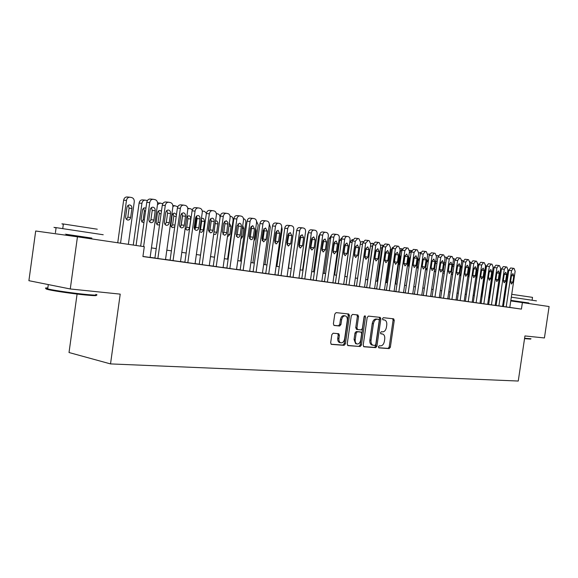 <?xml version="1.0" encoding="UTF-8"?>
<svg xmlns="http://www.w3.org/2000/svg" width="578" height="578" viewBox="0 0 578 578"><rect width="100%" height="100%" fill="white"/><g stroke="black" fill="none" stroke-linecap="round" stroke-linejoin="round"><path stroke-width="0.87" d="M378.431 346.771L378.966 347.877L389.196 348.621L390.36 347.197L394.254 320.385L393.64 318.818L383.337 317.698L382.506 318.68L382.947 319.793L384.767 320.039C386.342 320.768 387 322.452 386.754 325.082L386.422 327.336C385.822 330.233 384.558 331.736 382.636 331.859L381.307 331.736L380.469 332.733L380.888 333.824L382.824 334.077C384.341 334.821 384.977 336.483 384.724 339.048L384.399 341.295C383.792 344.192 382.528 345.716 380.606 345.868L379.269 345.767L378.431 346.771M333.13 333.217L331.823 334.72L330.667 342.754L331.281 344.358L344.105 345.333L345.384 343.845L349.452 315.653L348.78 314.006L336.093 312.626L334.785 314.1L333.39 323.817L334.048 325.465L339.654 326.014L340.948 324.533L341.634 319.757C342.292 316.917 343.578 315.639 345.5 315.92C346.901 316.592 347.501 318.059 347.291 320.32L344.611 338.918C343.91 341.865 342.566 343.144 340.587 342.754C339.279 342.046 338.737 340.615 338.939 338.462L339.394 335.348L338.759 333.73L333.13 333.217M77.452 236.807L144.29 246.69L142.918 256.545L521.421 309.107L522.389 302.583L549.1 306.535L544.425 337.957L524.94 335.941L518.256 381.039L110.521 363.909L120.217 294.13L70.27 288.971L77.452 236.807L35.691 231.005L28.9 280.684L70.27 288.971M363.194 345.174L363.981 346.786L375.714 347.638L376.914 346.2L380.859 318.969L380.23 317.38L368.417 316.094L367.189 317.524L363.194 345.174M360.188 346.511L348.035 345.622L347.219 343.982L351.279 315.841L352.544 314.389L357.905 314.981L358.562 316.614L356.929 327.943L357.724 329.583L361.149 329.894L362.384 328.449L364.082 316.73L365.036 315.747L365.498 316.874L361.423 345.044L360.188 346.511L347.609 345.442M513.264 268.286L510.569 267.968L508.777 270.316L503.431 306.521L503.07 306.47L510.157 307.474L509.796 307.424L515.135 271.32L514.095 268.438L513.351 268.293L511.559 270.641L506.198 306.925M506.032 266.899L503.33 266.581L501.502 268.951L496.112 305.509L495.743 305.451L502.925 306.47L502.564 306.419L507.946 269.962L506.877 267.05L506.118 266.906L504.298 269.276L498.893 305.914M498.655 265.483L495.946 265.172L494.096 267.556L488.656 304.469L488.28 304.411L495.556 305.451L495.187 305.394L500.613 268.589L499.522 265.642L498.778 265.497L496.899 267.889L491.445 304.881M491.141 264.045L488.424 263.727L486.539 266.14L481.048 303.414L480.665 303.356L488.042 304.404L487.666 304.346L493.142 267.18L492.023 264.204L491.235 264.052L489.349 266.465L483.851 303.826M483.468 262.578L480.744 262.26L478.83 264.688L473.295 302.337L472.905 302.28L480.383 303.342L480 303.284L485.52 265.75L484.378 262.737L483.569 262.585L481.655 265.02L476.106 302.749M475.651 261.075L472.92 260.765L470.969 263.214L465.384 301.239L464.987 301.174L472.573 302.258L472.175 302.2L477.746 264.283L476.575 261.242L475.788 261.09L473.801 263.546L468.209 301.651M467.674 259.551L464.936 259.233L462.949 261.704L457.314 300.112L456.909 300.054L464.596 301.145L464.199 301.087L469.82 262.795L468.621 259.717L467.775 259.558L465.796 262.036L460.146 300.531M459.532 257.99L456.786 257.672L454.763 260.172L449.084 298.971L448.665 298.905L456.468 300.018L456.056 299.953L461.728 261.27L460.5 258.164L459.64 257.998L457.624 260.497L451.924 299.382M451.223 256.394L448.47 256.083L446.411 258.604L440.682 297.8L440.255 297.742L448.167 298.862L447.748 298.804L453.47 259.717L452.213 256.574L451.331 256.408L449.279 258.93L443.528 298.219M442.741 254.775L439.981 254.457L437.886 257L432.098 296.608L431.672 296.543L439.699 297.684L439.273 297.627L445.046 258.135L443.752 254.956L442.856 254.782L440.761 257.333L434.959 297.027M434.078 253.113L431.311 252.803L429.179 255.368L423.342 295.394L422.901 295.329L430.61 296.42M414.397 294.144L422.215 295.257L421.774 295.192L427.648 254.862L426.297 251.611L425.408 251.437L423.19 254.024L417.28 294.57M416.196 249.689L413.422 249.378L411.211 251.986L405.265 292.88L404.802 292.815L413.198 294.007L412.743 293.935L418.674 253.178L417.287 249.884L416.326 249.696L414.115 252.319L408.155 293.306M406.963 247.919L404.181 247.608L401.934 250.245L395.93 291.579L395.46 291.514L403.979 292.721L403.516 292.656L409.506 251.452L408.082 248.114L407.093 247.926L404.846 250.577L398.827 292.006M397.527 246.112L394.745 245.802L392.448 248.468L386.393 290.257L385.909 290.185L394.564 291.413L394.088 291.341L400.135 249.689L398.675 246.315L397.664 246.12L395.374 248.793L389.297 290.683M387.881 244.263L385.093 243.952L382.759 246.647L376.639 288.899L376.148 288.827L384.941 290.077L384.449 290.004L390.555 247.89L389.059 244.472L388.084 244.284L385.685 246.972L379.551 289.332M378.019 242.37L375.23 242.066L372.846 244.783L366.669 287.519L366.163 287.439L375.1 288.711L374.602 288.639L380.765 246.047L379.226 242.587L378.164 242.384L375.787 245.108L369.595 287.945M367.933 240.441L365.137 240.137L362.709 242.883L356.474 286.103L355.961 286.023L365.036 287.309L364.53 287.237L370.751 244.162L369.169 240.658L368.15 240.462L365.657 243.208L359.4 286.529M346.049 284.643L354.74 285.879L354.22 285.807L360.506 242.233L358.887 238.685L357.775 238.476L355.297 241.257L348.982 285.077M335.377 283.162L344.213 284.419L343.679 284.34L350.022 240.267C350.174 238.309 349.618 237.11 348.361 236.669L347.219 236.453C345.926 236.46 345.088 237.392 344.69 239.263L338.318 283.596M324.453 281.645L332.892 282.837M325.176 232.255L322.38 231.959C321.036 231.959 320.154 232.912 319.757 234.812L313.269 280.092L312.705 280.012L322.401 281.385L321.845 281.305L328.318 236.185C328.47 234.177 327.885 232.948 326.563 232.493L325.356 232.262C324.005 232.269 323.131 233.223 322.734 235.13L316.224 280.525M313.847 230.08L311.051 229.784C309.671 229.791 308.775 230.752 308.37 232.674L301.817 278.502L301.239 278.415L310.538 279.73M302.236 227.855L299.447 227.566C298.031 227.566 297.121 228.541 296.709 230.485L290.091 276.876L289.499 276.783L299.534 278.206L298.949 278.119L305.56 231.901C305.704 229.849 305.09 228.585 303.696 228.115L302.424 227.869C301.015 227.876 300.105 228.852 299.693 230.795L293.053 277.31M287.656 225.304L287.548 225.29C286.103 225.29 285.178 226.273 284.759 228.238L278.069 275.2L277.462 275.114L287.678 276.559L287.078 276.472L293.754 229.683C293.906 227.602 293.27 226.323 291.847 225.839L290.539 225.593C289.094 225.593 288.162 226.583 287.75 228.548L281.038 275.641M275.475 222.978L275.359 222.956C273.885 222.956 272.932 223.953 272.513 225.94L265.75 273.488L265.129 273.401L274.918 274.781M262.983 220.586L262.86 220.565C261.35 220.572 260.382 221.576 259.956 223.578L253.121 271.732L252.485 271.638L262.448 273.047M250.173 218.13L250.043 218.116C248.497 218.116 247.507 219.134 247.073 221.164L240.166 269.933L239.516 269.839L250.303 271.371L249.66 271.27L256.545 222.682C256.697 220.529 256.003 219.192 254.465 218.679L253.034 218.405C251.488 218.412 250.498 219.43 250.064 221.468L243.143 270.374M237.031 215.616L236.886 215.594C235.304 215.601 234.3 216.627 233.859 218.679L226.879 268.091L226.208 267.99L237.204 269.55L236.539 269.449L243.504 220.232C243.649 218.043 242.933 216.685 241.358 216.165L239.884 215.89C238.302 215.89 237.291 216.923 236.857 218.983L229.849 268.524M213.246 266.183L223.758 267.679L223.079 267.578L230.116 217.711C230.261 215.5 229.524 214.12 227.905 213.585L226.388 213.304C224.763 213.311 223.737 214.351 223.289 216.432L216.215 266.631M209.706 210.392L209.532 210.363C207.87 210.378 206.823 211.425 206.375 213.52L199.244 264.247L198.536 264.139L209.959 265.764L209.258 265.656L216.374 215.132C216.519 212.885 215.76 211.483 214.098 210.941L212.523 210.645C210.869 210.659 209.814 211.714 209.366 213.809L202.213 264.688M184.866 262.239L195.783 263.792L195.068 263.684L202.264 212.473C202.408 210.197 201.628 208.781 199.916 208.225L198.29 207.921C196.592 207.936 195.516 209.005 195.068 211.122L187.828 262.687M170.091 260.187L181.232 261.769L180.495 261.661L187.771 209.749C187.915 207.437 187.106 205.999 185.35 205.428L183.66 205.118C181.926 205.139 180.827 206.216 180.372 208.355L173.053 260.635M165.872 202.004L165.64 201.968C163.863 201.997 162.75 203.088 162.288 205.233L154.911 258.084L154.145 257.969L166.269 259.688L165.51 259.58L172.873 206.946C173.017 204.605 172.179 203.145 170.38 202.56L168.617 202.235C166.847 202.264 165.727 203.355 165.272 205.515L157.866 258.525M521.421 309.107L509.803 307.402M503.438 306.477L502.571 306.354M496.119 305.459L495.194 305.329M488.663 304.418L487.673 304.281M481.055 303.363L480.007 303.219M473.303 302.287L472.183 302.128M465.391 301.181L464.206 301.022M457.321 300.061L456.064 299.888M449.092 298.92L447.762 298.732M440.689 297.749L439.28 297.554M432.113 296.557L430.624 296.348M423.349 295.336L421.781 295.12M414.404 294.094L412.75 293.862M405.272 292.822L403.523 292.584M395.937 291.529L394.102 291.269M386.4 290.199L384.464 289.932M376.646 288.841L374.609 288.559M366.676 287.461L364.537 287.158M356.481 286.038L354.235 285.727M346.056 284.593L343.693 284.26M335.385 283.104L332.899 282.765M324.46 281.587L321.859 281.226M313.276 280.034L310.545 279.651M301.824 278.437L298.963 278.04M290.098 276.811L287.093 276.392M278.076 275.135L274.926 274.702M265.764 273.423L262.455 272.968M253.128 271.667L249.667 271.19M240.181 269.868L236.554 269.362M226.887 268.019L223.094 267.491M213.253 266.126L209.272 265.569M199.251 264.175L195.082 263.597M184.873 262.181L180.502 261.567M170.105 260.122L165.525 259.486M154.926 258.012L150.128 257.347M150.114 257.434L142.925 256.444M77.084 294.058L69.02 352.522L110.521 363.909M504.392 300.025L503.525 299.895M497.08 298.942L496.155 298.804M489.631 297.843L488.648 297.699M482.038 296.724L480.983 296.565M474.285 295.575L473.172 295.409M466.388 294.412L465.203 294.231M458.325 293.219L457.075 293.032M450.103 292.006L448.774 291.811M441.708 290.763L440.306 290.553M433.139 289.499L431.658 289.282M424.389 288.205L422.821 287.974M415.459 286.883L413.805 286.645M406.334 285.539L404.586 285.279M397.007 284.159L395.171 283.892M387.477 282.75L385.548 282.469M377.737 281.313L375.707 281.016M367.781 279.846L365.643 279.528M357.594 278.336L355.347 278.011M347.176 276.797L344.813 276.45M336.512 275.229L334.033 274.861M325.602 273.611L323.001 273.228M314.432 271.963L311.708 271.559M302.995 270.273L300.134 269.854M291.276 268.546L288.278 268.098M279.268 266.769L276.125 266.306M266.964 264.955L263.669 264.464M254.349 263.091L250.888 262.578M241.409 261.177L237.789 260.642M228.137 259.219L224.336 258.655M214.51 257.203L210.529 256.618M200.523 255.136L196.354 254.522M186.159 253.019L181.795 252.369M171.406 250.838L166.832 250.166M156.233 248.598L151.443 247.89M522.389 302.583L510.757 300.936M381.523 333.817L382.333 333.968M380.707 333.708L381.155 333.752M383.445 319.793L384.363 319.952M382.788 319.706L383.185 319.75M378.641 347.703L388.026 348.389L389.189 346.973L393.083 320.183L392.635 318.695M363.569 346.605L374.537 347.407L375.736 345.969L379.681 318.767L379.211 317.257M374.941 345.442L375.779 344.43L379.247 320.494L378.807 319.381L377.297 319.208C375.339 319.302 374.053 320.819 373.431 323.759L371.047 340.218C370.801 342.754 371.423 344.416 372.918 345.196L374.941 345.442M377.593 319.164L378.72 319.359M372.492 345.109L371.741 344.965C370.245 344.185 369.624 342.53 369.869 339.994L372.246 323.55C372.875 320.609 374.161 319.099 376.112 319.005L377.535 319.157M356.619 329.373L355.737 327.719L357.377 316.404L356.879 314.858M359.003 346.273L360.246 344.806L364.292 316.13M355.232 339.683C355.022 341.822 355.557 343.231 356.836 343.91C358.736 344.257 360.022 342.992 360.701 340.124L361.626 333.687L361.012 332.097L357.414 331.75L356.164 333.21L355.232 339.683L354.047 339.452L355.651 343.679L356.315 343.809M359.776 331.859L360.831 332.054M354.047 339.452L354.979 332.986L356.229 331.534L359.653 331.837M340.139 342.667L339.402 342.516C338.094 341.815 337.545 340.384 337.754 338.231L338.202 335.117L337.762 333.614M344.907 315.819L344.307 315.711C342.393 315.429 341.099 316.708 340.449 319.54L341.634 319.757M333.867 325.363L338.47 325.79L339.763 324.316L340.449 319.54M331.078 344.235L342.92 345.095L344.199 343.614L348.259 315.444L347.754 313.876M493.164 267.007L488.981 297.749M511.508 275.482L512.953 273.596L513.799 275.901L512.874 282.165L511.414 284.058L510.576 281.768L511.508 275.482M530.597 339.084L524.542 338.629M524.6 338.26L531.03 338.766M511.313 297.186L536.485 300.885M510.844 300.358L528.87 303.024M511.92 300.589L510.829 300.43M511.732 294.325L532.526 297.367L532.107 300.17M511.848 301.087L511.927 300.546L527.728 302.807L528.877 302.988L528.798 303.537M95.89 295.134C97.631 295.864 94.106 295.806 85.298 294.968C73.782 293.841 55.929 291.298 49.26 289.838C45.481 289.007 44.976 288.595 47.743 288.61M47.837 287.945C44.687 287.858 44.643 288.184 47.699 288.928L48.79 289.166C55.625 290.662 73.933 293.27 85.725 294.426C95.666 295.372 99.033 295.358 95.818 294.383M56.088 227.84C52.995 227.32 53.003 227.255 56.109 227.638L103.216 234.747M66.195 234.444L91.83 238.172M63.356 224.199C61.152 223.802 61.167 223.737 63.385 223.989L97.285 229.206M66.21 234.372C64.548 234.112 64.555 234.09 66.217 234.314L91.844 238.1M485.571 264.97L485.982 267.361L481.669 296.666M483.649 278.48L484.667 271.544M477.782 263.214L478.57 265.981L474.22 295.568M475.687 278.285L476.279 276.848L477.052 268.994M467.681 277.353L468.693 275.54L469.625 269.204L469.184 267.137M470.983 263.12L469.842 261.639M459.546 276.147L460.962 274.218L461.901 267.816L461.107 265.49M463.086 261.068L461.75 260.107M504.254 274.167L505.721 272.26L506.588 274.586L505.656 280.915L504.168 282.823L503.315 280.511L504.254 274.167M496.856 272.823L498.352 270.901L499.24 273.25L498.301 279.644L496.784 281.565L495.917 279.225L496.856 272.823M489.32 271.45L490.838 269.514L491.748 271.891L490.801 278.343L489.263 280.287L488.367 277.924L489.32 271.45M481.633 270.056L483.179 268.098L484.111 270.504L483.15 277.021L481.582 278.979L480.672 276.587L481.633 270.056M454.012 265.288L452.841 264.002M451.274 274.731L452.755 273.907M455.009 259.211L453.492 258.539M473.787 268.633L475.362 266.66L476.315 269.088L475.347 275.67L473.75 277.642L472.818 275.229L473.787 268.633M445.746 263.142L444.381 262.672M442.856 273.083L444.287 273.112M446.751 257.427L445.074 257M465.789 267.173L467.385 265.186L468.368 267.643L467.392 274.29L465.767 276.284L464.806 273.842L465.789 267.173M437.264 261.27L435.696 261.603M434.302 271.125L435.696 271.978M438.283 255.693L436.484 255.563M457.624 265.692L459.25 263.691L460.254 266.169L459.272 272.881L457.617 274.897L456.634 272.426L457.624 265.692M428.573 259.544L426.745 261.487L425.769 268.17L426.954 270.634M429.599 254.017L427.698 254.241M449.287 264.182L450.948 262.152L451.974 264.666L450.985 271.45L449.301 273.481L448.297 270.988L449.287 264.182M417.143 267.036L418.19 259.753M419.671 257.933L418.161 259.941L417.179 266.689L418.046 269.124M420.719 252.333L418.682 253.157M404.672 285.294L409.267 253.092M408.371 265.757L409.484 257.954M410.561 256.43L409.405 258.366L408.408 265.186L408.964 267.419M411.644 250.606L409.347 253.099M395.677 283.964L400.395 251.43L399.889 251.372M399.427 264.384L400.59 256.191M401.226 255.093L400.46 256.755L399.456 263.647L399.716 265.49M402.36 248.865L400.171 248.627L402.36 248.872L400.395 251.43M386.494 282.606L391.255 249.732L390.302 249.624M391.516 254.898L391.501 254.428M391.631 254.11L390.323 263.127M392.802 247.254L391.255 249.732M377.109 281.219L381.921 247.991L380.505 247.832M380.808 245.144L383.171 245.296L381.372 245.094M382.947 245.845L381.921 247.991M367.529 279.81L372.384 246.221L370.484 246.004M370.801 243.591L373.251 243.454L371.864 243.295M372.846 244.805L372.384 246.221M360.491 242.341L362.153 241.459L363.107 241.568L362.153 241.459M364.928 257.116L365.766 249.01L367.731 246.799L369.024 249.602L367.948 257.08L365.939 259.291L364.682 256.509L365.766 249.01M344.921 276.465L349.849 242.24L352.233 239.581L352.732 239.639M355.838 247.095L355.542 246.568M334.684 274.955L339.662 240.347L342.089 237.659M324.215 273.408L329.243 238.411L331.208 235.716M313.514 271.826L318.586 236.424L319.959 233.974M323.485 240.347L323.109 240.39M302.561 270.208L307.684 234.401L308.385 232.602M310.364 247.94L311.398 240.108M312.221 238.418L311.607 238.779M440.783 262.636L442.473 260.591L443.521 263.135L442.524 269.984L440.804 272.036L439.779 269.507L440.783 262.636M426.217 295.813L432.069 255.693L434.201 253.121L435.118 253.301L436.441 256.516L430.61 296.427M432.098 261.054L433.818 258.995L434.894 261.567L433.883 268.488L432.134 270.555L431.08 268.004L432.098 261.054M425.227 251.416L422.46 251.105L420.293 253.699L414.397 294.151M423.226 259.443L424.975 257.362L426.087 259.963L425.068 266.964L423.284 269.052L422.2 266.465L423.226 259.443M414.166 257.802L415.95 255.7L417.085 258.33L416.059 265.403L414.238 267.513L413.133 264.897L414.166 257.802M414.224 257.477L413.089 265.389M404.903 256.119L406.724 253.995L407.887 256.661L406.854 263.814L404.997 265.938L403.863 263.293L404.903 256.119M405.019 255.606L403.827 263.987M395.446 254.399L397.296 252.254L398.495 254.956L397.447 262.181L395.554 264.327L394.391 261.653L395.446 254.399M395.605 253.735L394.362 262.506M385.772 252.644L387.657 250.476L388.893 253.207L387.831 260.519L385.902 262.687L384.71 259.977L385.772 252.644M385.974 251.856L384.695 260.967M375.881 250.845L377.81 248.663L379.067 251.423L377.998 258.814L376.032 261.003L374.811 258.265L375.881 250.845M376.126 249.949L374.811 259.377M366.055 248.013L364.711 257.737M357.609 238.461L354.82 238.165L352.342 240.932L346.041 284.651M355.419 247.131L357.421 244.899L358.757 247.731L357.666 255.295L355.615 257.528L354.321 254.717L355.419 247.131M355.752 246.04L354.372 256.047M347.053 236.438L344.257 236.142C342.964 236.142 342.125 237.074 341.735 238.938L335.37 283.169M344.828 245.202L346.872 242.955L348.245 245.823L347.14 253.475L345.052 255.729L343.722 252.882L344.828 245.202M345.211 244.032L343.802 254.313M327.401 282.078L333.838 237.218C334.236 235.333 335.096 234.386 336.418 234.386L337.588 234.61C338.881 235.058 339.452 236.272 339.3 238.244L332.892 282.844M336.244 234.372L333.448 234.076C332.126 234.076 331.266 235.015 330.876 236.901L324.453 281.652M333.99 243.237L336.078 240.961L337.487 243.873L336.374 251.611L334.236 253.886L332.877 251.004L333.99 243.237M334.416 241.98L332.979 252.535M299.252 246.358L300.314 238.924L300.112 237.168M300.697 236.59L299.787 237.775M293.689 230.174L288.487 268.134M288.863 234.928L288.169 236.546L287.02 244.899M281.71 226.822L282.151 229.423L276.884 266.422M269.283 223.888L270.323 227.226L265.006 264.666M262.239 240.636L263.936 228.7M266.826 242.211L268.329 231.626M322.892 241.221L325.024 238.924L326.476 241.871L325.349 249.703L323.167 252.008L321.765 249.082L322.892 241.221M323.362 239.884L323.507 241.539L321.903 250.708M304.779 278.936L311.347 232.992C311.759 231.063 312.647 230.095 314.027 230.095L315.27 230.326C316.621 230.795 317.221 232.038 317.076 234.068L310.531 279.738M311.535 239.155L313.702 236.836L315.198 239.819L314.064 247.752L311.831 250.072L310.393 247.117L311.535 239.155M312.048 237.746L312.221 239.487L310.559 248.829M299.888 237.038L302.113 234.697L303.645 237.724L302.496 245.744L300.213 248.099L298.739 245.094L299.888 237.038M300.459 235.557L300.668 237.392L298.942 246.907M287.96 234.878L290.228 232.501L291.811 235.571L290.655 243.699L288.314 246.069L286.796 243.027L287.96 234.878M288.581 233.317L288.827 235.246L287.035 244.928M256.531 221.237L258.207 224.972L252.832 262.867M250.064 237.789L251.517 227.522M253.966 240.896L255.108 238.844L256.249 230.803L255.729 228.462M268.719 273.929L275.504 226.251C275.923 224.257 276.876 223.26 278.35 223.26L279.694 223.513C281.154 224.004 281.811 225.304 281.659 227.407L274.918 274.788M275.735 232.652L278.054 230.254L279.68 233.368L278.509 241.597L276.118 243.995L274.557 240.91L275.735 232.652M276.407 231.027L276.696 233.042L275.525 241.243L274.839 242.897M243.483 218.737L243.757 218.787C245.253 219.286 245.932 220.572 245.794 222.66L240.361 261.025M240.838 239.061L242.644 236.705L243.8 228.563L242.731 225.695M256.09 272.173L262.947 223.888C263.373 221.873 264.341 220.868 265.851 220.861L267.238 221.121C268.734 221.627 269.413 222.942 269.261 225.073L262.448 273.054M263.2 230.376L265.562 227.956L267.246 231.113L266.061 239.436L263.611 241.864L262.007 238.736L263.2 230.376M263.922 228.678L264.254 230.788L263.077 239.09L262.333 240.816M230.087 216.201L230.976 216.367C232.508 216.873 233.209 218.181 233.071 220.29L227.58 259.139M227.407 236.908L229.871 234.509L231.034 226.265L229.35 223.137M250.339 228.043L252.759 225.586L254.493 228.794L253.15 237.854L252.391 239.126L251.264 239.697L250.787 239.682L249.14 236.51L250.339 228.043M251.119 226.273L251.502 228.469L250.31 236.886L249.501 238.678M216.396 213.607L217.87 213.882C219.445 214.402 220.16 215.724 220.023 217.863L214.481 257.203M208.492 230.709L210.074 219.488M213.65 234.458L215.652 234.314L216.772 232.262L217.957 222.949L217.068 221.143L215.587 220.745M237.146 225.644L239.617 223.166L240.896 224.004L241.445 225.76L240.051 235.593L239.278 236.886L238.122 237.464L237.63 237.442L235.932 234.227L237.146 225.644M237.984 223.809L238.418 226.099L237.211 234.617L236.344 236.474M196.448 216.042L197.055 218.592L195.805 227.457L194.75 229.517L196.621 216.288M199.591 231.482L200.487 229.625L201.679 221.186L201.332 219.113M199.569 231.662L201.476 232.378L203.088 230.875L204.533 221.49L203.817 218.881L202.676 218.26L201.411 218.563M206.425 213.224L204.424 211.331L202.257 211.078M223.549 213.036L223.39 213.015C221.771 213.022 220.738 214.062 220.297 216.129L213.246 266.191M223.607 223.187L226.135 220.68L227.855 222.349L226.757 232.638C226.366 234.386 225.492 235.224 224.127 235.145L222.378 231.879L223.607 223.187M224.502 221.287L224.987 223.664L223.773 232.291L222.841 234.22M181.022 225.817L182.532 215.045M185.661 229.264L186.708 227.262L187.908 218.715L187.301 216.23M185.17 228.281L186.875 230.051C188.276 230.138 189.172 229.314 189.562 227.588L190.762 219.011C190.87 217.212 190.227 216.114 188.847 215.739L186.773 216.844M192.308 209.893L190.632 208.723L187.799 208.651M209.706 220.659L210.623 218.737L212.292 218.123C213.672 218.513 214.308 219.626 214.192 221.475L212.957 230.246C212.567 232.024 211.664 232.869 210.262 232.782L208.463 229.473L209.706 220.659M210.667 218.701L211.201 221.157L209.973 229.907L208.983 231.901M171.456 226.894L172.569 224.835L173.783 216.172L173.118 213.607M176.456 214.741L174.657 213.145L173.891 213.195L172.764 213.954L172.034 215.645L170.864 225.644L171.529 226.981L172.663 227.653L174.773 226.735M177.786 206.736L174.845 205.739L172.916 206.389M195.487 207.668L195.299 207.639C193.601 207.654 192.525 208.723 192.077 210.833L184.866 262.253M195.429 218.065L196.368 216.121L198.073 215.5C199.489 215.89 200.147 217.025 200.039 218.903L198.789 227.797C198.391 229.596 197.466 230.449 196.021 230.355L194.699 229.444L194.143 227.66L195.429 218.065M156.869 224.466L158.054 222.342L159.282 213.571L158.553 210.919M162.823 203.637L157.621 202.741M161.45 211.266L160.084 210.479L159.044 210.623L157.96 211.541L157.404 213.007L156.161 222.826L157.332 224.871L159.542 224.9M160.258 202.972L157.476 204.641M180.885 204.872L180.668 204.843C178.934 204.865 177.843 205.941 177.388 208.073L170.091 260.194M180.762 215.399L181.716 213.434L183.464 212.805C184.924 213.203 185.603 214.359 185.495 216.259L184.238 225.276C183.826 227.103 182.879 227.963 181.391 227.869L180.04 226.937L179.455 225.124L180.762 215.399M181.846 213.311L182.511 215.955L181.254 224.943L180.126 227.06M136.076 245.477L141.935 203.326L139.103 203.066C139.551 200.963 140.656 199.901 142.426 199.88L142.658 199.909M133.258 245.058L139.103 203.066M141.892 221.959L143.149 219.785L144.392 210.891L143.59 208.152M145.967 208.058L144.052 207.892L142.636 209.366L141.126 219.264L141.885 221.952L143.936 222.638M147.397 200.559L145.266 200.133C143.496 200.161 142.39 201.223 141.935 203.326M165.684 212.661C166.067 210.891 166.991 210.016 168.444 210.038C169.954 210.435 170.662 211.613 170.553 213.549L169.275 222.689C168.855 224.539 167.887 225.413 166.356 225.304C164.94 224.842 164.289 223.686 164.398 221.844L165.684 212.661M166.84 210.508L167.577 213.246L166.298 222.357L165.106 224.539M120.542 243.179L126.466 200.45C126.922 198.326 128.056 197.25 129.855 197.214L131.676 197.546C133.525 198.131 134.385 199.583 134.255 201.903L128.359 244.335M117.739 242.767L123.641 200.19C124.097 198.073 125.224 196.997 127.023 196.968L127.29 197.004M126.51 219.387L127.839 217.155L129.089 208.138L128.222 205.32M126.936 207.524L125.672 216.606C125.563 218.433 126.235 219.575 127.687 220.045C129.255 220.16 130.245 219.3 130.664 217.465L131.921 208.427C132.015 206.498 131.285 205.334 129.732 204.937C128.251 204.915 127.312 205.782 126.936 207.524M143.611 246.589L149.738 202.596C150.201 200.421 151.342 199.309 153.156 199.273L154.983 199.612C156.84 200.205 157.7 201.693 157.556 204.063L150.114 257.448M150.446 199.049L150.179 199.013C148.365 199.049 147.231 200.154 146.769 202.322L140.664 246.156M150.179 209.85C150.569 208.058 151.515 207.17 153.004 207.184C154.564 207.596 155.294 208.788 155.193 210.753L153.9 220.023C153.473 221.909 152.469 222.79 150.901 222.674C149.442 222.198 148.77 221.027 148.886 219.156L150.179 209.85M151.414 207.632L152.216 210.457L150.93 219.698L149.659 221.945M393.083 320.183L394.254 320.385M389.189 346.973L390.36 347.197M388.026 348.389L389.196 348.621M379.681 318.767L380.859 318.969M375.736 345.969L376.914 346.2M374.537 347.407L375.714 347.638M376.112 319.005L377.297 319.208M372.246 323.55L373.431 323.759M369.869 339.994L371.047 340.218M357.377 316.404L358.562 316.614M355.737 327.719L356.929 327.943M356.547 329.366L357.609 329.561M364.313 316.672L365.498 316.874M360.246 344.806L361.423 345.044M356.229 331.534L357.414 331.75M354.979 332.986L356.164 333.21M338.202 335.117L339.394 335.348M337.754 338.231L338.939 338.462M339.763 324.316L340.948 324.533M338.47 325.79L339.654 326.014M348.259 315.444L349.452 315.653M344.199 343.614L345.384 343.845M342.92 345.095L344.105 345.333M508.777 270.316L511.559 270.641M513.799 275.901L511.487 275.612M512.874 282.165L510.562 281.869M476.828 270.518L477.197 270.569M475.911 276.797L476.279 276.848M468.888 269.117L469.625 269.204M467.963 275.453L468.693 275.54M460.789 267.679L461.901 267.816M459.85 274.073L460.962 274.218M501.502 268.951L504.298 269.276M506.588 274.586L504.233 274.297M505.656 280.915L503.301 280.612M494.096 267.556L496.899 267.889M499.24 273.25L496.842 272.961M498.301 279.644L495.902 279.333M486.539 266.14L489.349 266.465M491.748 271.891L489.299 271.595M490.801 278.343L488.352 278.032M478.83 264.688L481.655 265.02M484.111 270.504L481.611 270.201M483.15 277.021L480.658 276.703M452.523 266.212L453.853 266.379M451.577 272.671L452.906 272.838M470.969 263.214L473.801 263.546M476.315 269.088L473.765 268.777M475.347 275.67L472.804 275.345M444.077 264.717L445.494 264.89M443.124 271.241L444.54 271.414M462.949 261.704L465.796 262.036M468.368 267.643L465.767 267.332M467.392 274.29L464.791 273.965M435.465 263.192L436.954 263.373M434.504 269.774L435.993 269.962M454.763 260.172L457.624 260.497M460.254 266.169L457.603 265.851M459.272 272.881L456.62 272.549M426.723 261.646L428.24 261.827M425.755 268.293L427.265 268.481M446.411 258.604L449.279 258.93M451.974 264.666L449.265 264.341M450.985 271.45L448.275 271.111M418.161 260.107L419.339 260.252M417.179 266.819L418.356 266.971M411.363 250.57L409.535 250.368M409.448 258.547L410.243 258.641M408.465 265.324L409.253 265.425M400.561 256.943L400.951 256.993M399.564 263.799L399.954 263.85M362.493 244.386L360.231 244.14M352.118 242.493L349.849 242.24M355.195 248.663L355.615 248.706M341.504 240.549L339.662 240.347M344.604 246.784L345.095 246.842M330.638 238.562L329.243 238.411M333.759 244.87L334.322 244.935M319.511 236.525L318.586 236.424M322.654 242.905L323.297 242.984M308.117 234.444L307.684 234.401M311.369 240.91L312.012 240.983M437.886 257L440.761 257.333M443.521 263.135L440.761 262.802M442.524 269.984L439.764 269.644M429.179 255.368L432.069 255.693M434.894 261.567L432.069 261.227M433.883 268.488L431.065 268.141M420.293 253.699L423.19 254.024M426.087 259.963L423.197 259.623M425.068 266.964L422.186 266.603M411.211 251.986L414.115 252.319M417.085 258.33L414.188 257.99M416.059 265.403L413.162 265.049M401.934 250.245L404.846 250.577M407.887 256.661L404.983 256.321M406.854 263.814L403.943 263.452M392.448 248.468L395.374 248.793M398.495 254.956L395.576 254.609M397.447 262.181L394.528 261.827M382.759 246.647L385.685 246.972M388.893 253.207L385.967 252.868M387.831 260.519L384.905 260.158M372.846 244.783L375.787 245.108M379.067 251.423L376.134 251.083M377.998 258.814L375.071 258.46M362.709 242.883L365.657 243.208M369.024 249.602L366.084 249.263M367.948 257.08L365.007 256.719M352.342 240.932L355.297 241.257M358.757 247.731L355.802 247.398M357.666 255.295L354.719 254.941M341.735 238.938L344.69 239.263M348.245 245.823L345.29 245.491M347.14 253.475L344.192 253.121M330.876 236.901L333.838 237.218M337.487 243.873L334.525 243.533M336.374 251.611L333.412 251.257M319.757 234.812L322.734 235.13M326.476 241.871L323.507 241.539M325.349 249.703L322.387 249.349M308.37 232.674L311.347 232.992M315.198 239.819L312.221 239.487M314.064 247.752L311.094 247.391M296.709 230.485L299.693 230.795M303.645 237.724L300.668 237.392M302.496 245.744L299.527 245.397M284.759 228.238L287.75 228.548M291.811 235.571L288.827 235.246M290.655 243.699L287.671 243.345M255.411 230.709L256.249 230.803M254.269 238.75L255.108 238.844M272.513 225.94L275.504 226.251M279.68 233.368L276.696 233.042M278.509 241.597L275.525 241.243M242.348 228.404L243.8 228.563M241.199 236.539L242.644 236.705M259.956 223.578L262.947 223.888M267.246 231.113L264.254 230.788M266.061 239.436L263.077 239.09M228.946 226.034L231.034 226.265M227.783 234.271L229.871 234.509M247.073 221.164L250.064 221.468M254.493 228.794L251.502 228.469M253.294 237.233L250.31 236.886M215.182 223.614L217.949 223.91M214.005 231.944L216.772 232.262M233.859 218.679L236.857 218.983M241.409 226.417L238.418 226.099M240.195 234.964L237.211 234.617M201.679 221.186L204.533 221.49M200.487 229.625L203.34 229.95M220.297 216.129L223.289 216.432M227.978 223.975L224.987 223.664M226.757 232.638L223.773 232.291M187.908 218.715L190.762 219.011M186.708 227.262L189.562 227.588M206.375 213.52L209.366 213.809M214.192 221.475L211.201 221.157M212.957 230.246L209.973 229.907M173.783 216.172L176.218 216.425M172.569 224.835L175.004 225.109M192.077 210.833L195.068 211.122M200.039 218.903L197.055 218.592M198.789 227.797L195.805 227.457M159.282 213.571L161.103 213.752M158.054 222.342L159.875 222.544M177.388 208.073L180.372 208.355M185.495 216.259L182.511 215.955M184.238 225.276L181.254 224.943M144.392 210.891L145.555 211.006M143.149 219.785L144.319 219.915M162.288 205.233L165.272 205.515M170.553 213.549L167.577 213.246M169.275 222.689L166.298 222.357M126.466 200.45L123.641 200.19M129.089 208.138L131.921 208.427M127.839 217.155L130.664 217.465M146.769 202.322L149.738 202.596M155.193 210.753L152.216 210.457M153.9 220.023L150.93 219.698M371.741 344.965L372.918 345.196M356.373 329.323L357.558 329.547M355.651 343.679L356.836 343.91M339.402 342.516L340.587 342.754M510.569 267.968L513.351 268.293M66.217 234.314L66.087 235.232M48.299 284.571L47.699 288.928M62.764 228.534L63.385 223.989M56.109 227.638L55.416 232.717M49.26 289.838L48.79 289.166M503.33 266.581L506.118 266.906M495.946 265.172L498.749 265.497M488.424 263.727L491.235 264.052M480.744 262.26L483.569 262.585M472.92 260.765L475.752 261.09M464.936 259.233L467.775 259.558M456.786 257.672L459.64 257.998M448.47 256.083L451.266 256.401M411.406 250.57L409.535 250.361M352.732 239.632L352.233 239.581M439.981 254.457L442.784 254.775M431.311 252.803L434.121 253.113M422.46 251.105L425.278 251.423M413.422 249.378L416.247 249.689M404.181 247.608L407.013 247.919M394.745 245.802L397.585 246.112M385.093 243.952L387.939 244.263M375.23 242.066L378.084 242.377M365.137 240.137L367.998 240.441M354.82 238.165L357.681 238.468M344.257 236.142L347.125 236.445M333.448 234.076L336.324 234.372M322.38 231.959L325.262 232.255M311.051 229.784L314.027 230.095M299.447 227.566L302.424 227.869M287.548 225.29L290.539 225.593M275.359 222.956L278.35 223.26M262.86 220.565L265.851 220.861M250.043 218.116L253.034 218.405M236.886 215.594L239.884 215.89M202.9 211.049L202.242 210.992M223.39 213.015L226.388 213.304M189.057 208.427L187.756 208.304M209.532 210.363L212.523 210.645M174.845 205.739L172.865 205.551M195.299 207.639L198.29 207.921M180.668 204.843L183.66 205.118M145.266 200.133L142.426 199.88M165.64 201.968L168.617 202.235M129.855 197.214L127.023 196.968M150.179 199.013L153.156 199.273"/></g></svg>
